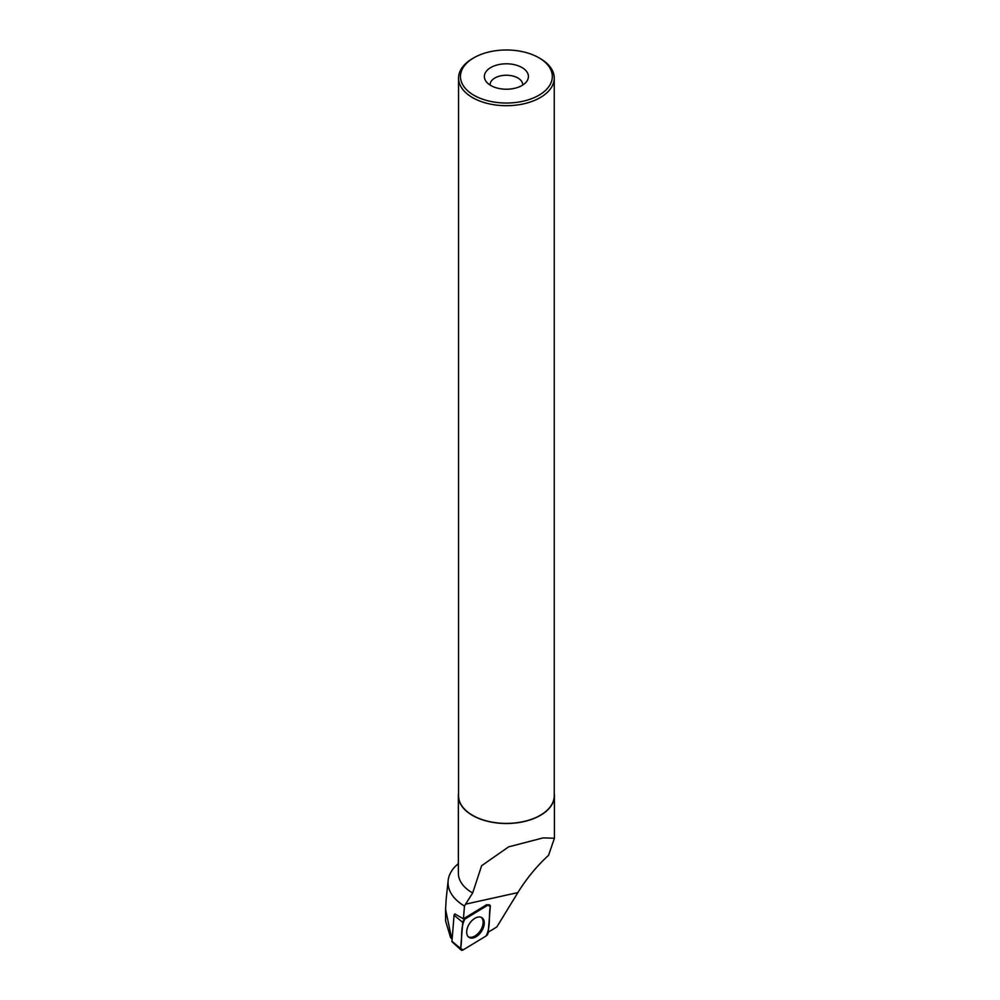 <?xml version="1.0" encoding="UTF-8"?>
<svg xmlns="http://www.w3.org/2000/svg" width="1000" height="1000" viewBox="0 0 1000 1000"><rect width="100%" height="100%" fill="white"/><g stroke="black" fill="none" stroke-linecap="round" stroke-linejoin="round"><path stroke-width="1.5" d="M461.1 950A3.038 1.85 123.3 0 0 463.1 949.925L486.112 935.962A3.038 1.85 123.3 0 0 488.188 932.65L490.3 906.575A3.038 1.85 123.3 0 0 489.562 904.9A3.038 1.85 123.3 0 0 487.85 905.15L464.837 919.125A3.038 1.85 123.3 0 0 462.762 922.438L460.65 948.512A3.038 1.85 123.3 0 0 461.1 950L452.125 941.875A1.175 0.712 -56.7 0 1 451.95 941.3L454.062 915.225A1.175 0.712 -56.7 0 1 454.875 913.95L463.425 918.838L464.462 906.05L465.562 904.163L517.875 892.6L496.812 926.963L488.225 932.175M469.225 937.5A11.762 7.15 123.3 0 0 481.662 931.125A11.762 7.15 123.3 0 0 481.725 917.588A11.762 7.15 123.3 0 0 481.6 917.513A11.762 7.15 123.3 0 0 469.5 923.612A11.762 7.15 123.3 0 0 468.7 937.15A11.762 7.15 123.3 0 0 469.225 937.5M487.85 905.15L486.8 904.613L463.787 918.575A2.837 1.725 123.3 0 0 463.425 918.838M464.462 906.05A58.35 33.688 0 0 1 448.15 880.55A58.35 33.688 0 0 1 455 866.675L458.363 863.55M458.55 793.312A48.038 27.738 0 0 0 458.363 795.788L458.363 873.238A48.038 27.738 0 0 0 472.425 892.85A48.038 27.738 0 0 0 472.675 892.987L465.562 904.163M458.363 795.788A48.038 27.738 0 0 0 472.425 815.387A48.038 27.738 0 0 0 524.775 821.4A48.038 27.738 0 0 0 554.425 795.788A48.038 27.738 0 0 0 554.237 793.312M472.675 892.987L481.637 865.7L508.65 846.85L543.175 837.887L554.425 838.25L548.55 855.337C536.775 866.1 526.55 878.525 517.875 892.6M446.175 899.1L445.575 909.425L451.7 938.65L450.6 937.663L445.575 920.888L445.575 909.425M540.225 58.55L538.875 57.763L540.225 58.55A47.838 27.625 180 0 1 554.237 78.075L554.237 795.788A47.838 27.625 180 0 1 506.388 823.4A47.838 27.625 180 0 1 458.55 795.788L458.55 78.075A47.838 27.625 180 0 1 472.562 58.55L473.913 57.763A45.925 26.513 180 0 1 538.875 57.763L538.875 57.763A45.925 26.513 180 0 1 538.862 95.262A45.925 26.513 180 0 1 473.913 95.262A45.925 26.513 180 0 1 473.913 57.763M554.237 78.075A47.838 27.625 180 0 1 506.388 105.7A47.838 27.625 180 0 1 458.55 78.075M521.962 67.525A22.025 12.713 180 0 1 526.5 81.713A22.025 12.713 180 0 1 506.388 89.225A22.025 12.713 180 0 1 486.287 81.713A22.025 12.713 180 0 1 493.9 66.037A22.025 12.713 180 0 1 521.962 67.525M490.138 85.087A16.275 9.4 180 0 1 490.112 84.637A16.275 9.4 180 0 1 500.163 75.963A16.275 9.4 180 0 1 517.9 78A16.275 9.4 180 0 1 522.675 84.637A16.275 9.4 180 0 1 522.65 85.087M481.012 917.25A11.65 7.075 -56.7 0 1 483.125 922.375A11.65 7.075 -56.7 0 1 477.713 933.888A11.65 7.075 -56.7 0 1 468.225 936.712M486.1 935.962C490.913 926.712 488.425 916.275 490.3 906.587L487.837 905.163L464.85 919.125C460.037 928.375 462.525 938.812 460.65 948.5L463.113 949.925L486.1 935.962M454.875 913.95L455.863 914.475M463.787 918.575L464.837 919.125M451.95 941.3L460.65 948.512M462.762 922.438L454.062 915.225M554.425 795.788L554.425 838.25M448.15 880.55L446.1 899.788"/></g></svg>
